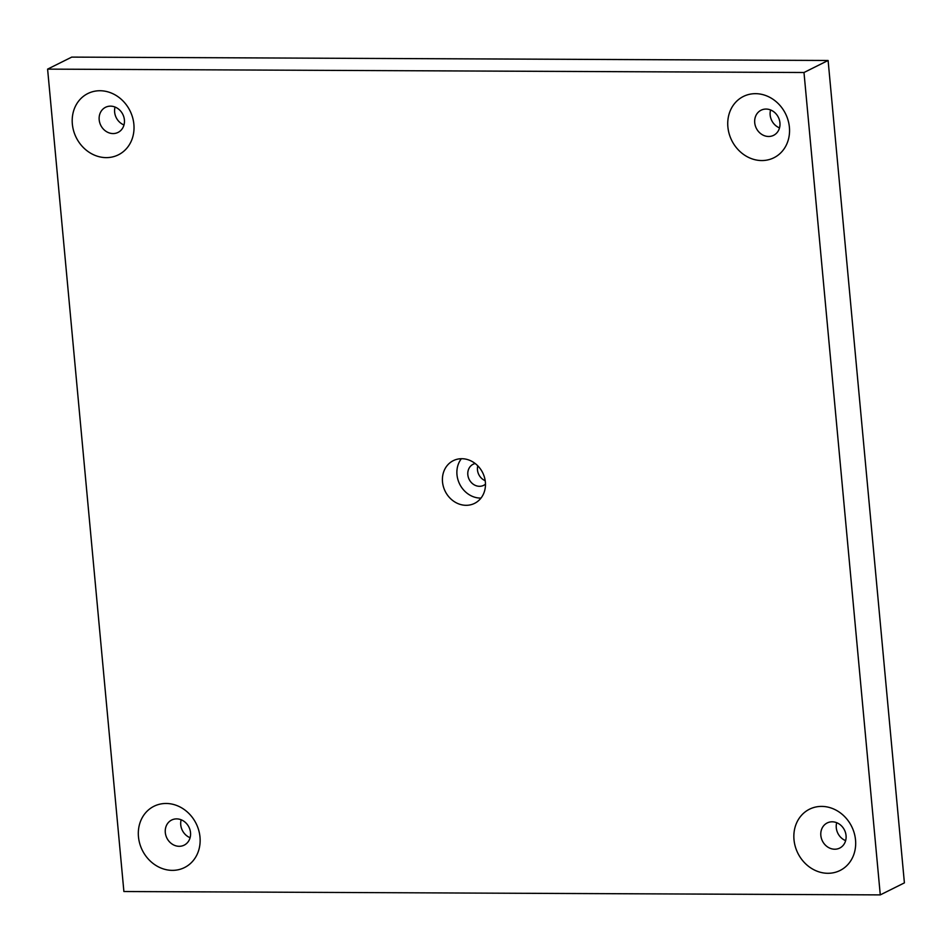 <?xml version="1.0" encoding="UTF-8"?>
<svg xmlns="http://www.w3.org/2000/svg" width="952" height="952" viewBox="0 0 952 952"><rect width="100%" height="100%" fill="white"/><g stroke="black" fill="none" stroke-linecap="round" stroke-linejoin="round"><path stroke-width="1.43" d="M475.179 463.517A11.793 10.341 -116.5 0 0 473.156 464.243A11.793 10.341 -116.5 0 0 468.277 477.13A11.793 10.341 -116.5 0 0 479.475 486.305A11.793 10.341 -116.5 0 0 483.675 485.341A11.793 10.341 -116.5 0 0 485.472 484.163M461.363 458.721A23.86 20.92 -116.5 0 0 459.578 483.925A23.86 20.92 -116.5 0 0 480.57 498.098A23.86 20.92 -116.5 0 0 480.998 498.098M485.199 480.689A11.793 10.341 63.5 0 1 477.785 465.837M845.638 840.628A14.03 12.305 63.5 0 1 836.701 822.707M779.521 127.889A14.03 12.305 63.5 0 1 770.584 109.968M123.986 124.962A14.03 12.305 63.5 0 1 115.049 107.052M190.102 837.701A14.03 12.305 63.5 0 1 181.166 819.791M47.6 69.127L71.721 57.108L828.109 60.476L904.4 882.873L880.279 894.892L123.891 891.524L47.6 69.127L803.988 72.507L880.279 894.892M461.779 458.709A23.86 20.92 -116.5 0 0 453.295 460.661A23.86 20.92 -116.5 0 0 443.418 486.734A23.86 20.92 -116.5 0 0 466.099 505.31A23.86 20.92 -116.5 0 0 474.584 503.358A23.86 20.92 -116.5 0 0 484.461 477.297A23.86 20.92 -116.5 0 0 461.779 458.709M110.527 106.148A14.03 12.305 -116.5 0 0 105.541 107.29A14.03 12.305 -116.5 0 0 99.722 122.629A14.03 12.305 -116.5 0 0 113.074 133.566A14.03 12.305 -116.5 0 0 118.06 132.411A14.03 12.305 -116.5 0 0 123.867 117.072A14.03 12.305 -116.5 0 0 110.527 106.148M832.179 821.802A14.03 12.305 -116.5 0 0 827.193 822.956A14.03 12.305 -116.5 0 0 821.374 838.296A14.03 12.305 -116.5 0 0 834.726 849.22A14.03 12.305 -116.5 0 0 839.712 848.077A14.03 12.305 -116.5 0 0 845.519 832.738A14.03 12.305 -116.5 0 0 832.179 821.802M828.109 60.476L803.988 72.507M176.644 818.887A14.03 12.305 -116.5 0 0 171.657 820.029A14.03 12.305 -116.5 0 0 165.838 835.368A14.03 12.305 -116.5 0 0 179.19 846.304A14.03 12.305 -116.5 0 0 184.176 845.15A14.03 12.305 -116.5 0 0 189.983 829.811A14.03 12.305 -116.5 0 0 176.644 818.887M766.062 109.064A14.03 12.305 -116.5 0 0 761.064 110.218A14.03 12.305 -116.5 0 0 755.257 125.557A14.03 12.305 -116.5 0 0 768.597 136.481A14.03 12.305 -116.5 0 0 773.595 135.339A14.03 12.305 -116.5 0 0 779.402 120A14.03 12.305 -116.5 0 0 766.062 109.064M100.008 90.737A34.236 30.036 63.5 0 1 133.875 124.319A34.236 30.036 63.5 0 1 106.219 157.627A34.236 30.036 63.5 0 1 72.352 124.046A34.236 30.036 63.5 0 1 100.008 90.737M166.124 803.476A34.236 30.036 63.5 0 1 199.991 837.058A34.236 30.036 63.5 0 1 172.336 870.366A34.236 30.036 63.5 0 1 138.468 836.784A34.236 30.036 63.5 0 1 166.124 803.476M821.659 806.403A34.236 30.036 63.5 0 1 855.527 839.985A34.236 30.036 63.5 0 1 827.871 873.293A34.236 30.036 63.5 0 1 794.004 839.712A34.236 30.036 63.5 0 1 821.659 806.403M755.543 93.665A34.236 30.036 63.5 0 1 789.398 127.247A34.236 30.036 63.5 0 1 761.743 160.555A34.236 30.036 63.5 0 1 727.887 126.973A34.236 30.036 63.5 0 1 755.543 93.665"/></g></svg>
